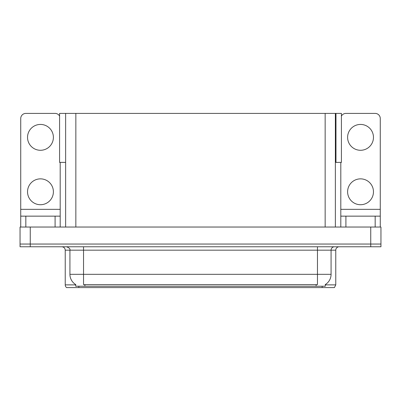 <?xml version="1.0" encoding="UTF-8"?>
<svg xmlns="http://www.w3.org/2000/svg" width="401" height="401" viewBox="0 0 401 401"><rect width="100%" height="100%" fill="white"/><g stroke="black" fill="none" stroke-linecap="round" stroke-linejoin="round"><path stroke-width="0.6" d="M335.361 162.395L341.416 162.395L341.416 113.403L335.361 113.403L335.361 227.036M335.361 113.403L59.584 113.403L59.584 162.395L65.639 162.395M335.973 162.395L335.973 113.403M325.291 284.54L325.291 286.234L75.709 286.234L75.709 284.54M30.255 246.77L380.95 246.77L380.95 244.049L20.05 244.049L20.05 227.036L30.255 227.036L30.255 244.049L20.05 244.049L20.05 246.77L30.255 246.77L30.255 244.049L380.95 244.049L380.95 227.036L30.255 227.036M65.639 113.403L65.639 227.036M325.291 284.875L335.767 284.875L335.767 250.174A3.403 3.403 0 0 1 339.171 246.77M335.767 284.875L334.409 287.597L66.591 287.597A3.403 3.403 0 0 1 65.233 284.875L65.233 250.174C65.027 248.104 63.894 246.971 61.829 246.77M315.968 287.597L85.032 287.597M75.809 284.6A11.91 11.91 0 0 1 69.924 274.329L83.533 274.329L83.533 284.6L317.467 284.6L317.467 274.329L331.076 274.329L331.076 250.174A3.403 3.403 0 0 1 334.479 246.77M69.924 274.329L69.924 250.174L65.233 250.174M325.191 284.6A11.91 11.91 0 0 0 331.076 274.329M40.461 150.285A12.927 12.927 0 0 1 27.534 137.358A12.927 12.927 0 0 1 40.461 124.43A12.927 12.927 0 0 1 53.393 137.358A12.927 12.927 0 0 1 40.461 150.285M40.461 204.721A12.927 12.927 0 0 1 27.534 191.788A12.927 12.927 0 0 1 40.461 178.861A12.927 12.927 0 0 1 53.393 191.788A12.927 12.927 0 0 1 40.461 204.721M55.092 227.036L55.092 216.149L25.834 216.149L25.834 227.036M59.584 116.084A5.103 5.103 0 0 0 55.092 113.403L25.834 113.403A5.103 5.103 0 0 0 20.732 118.511L20.732 209.347L60.195 209.347L60.195 227.036M60.195 162.395L60.195 209.347M20.732 227.036L20.732 216.149L25.834 216.149M55.092 216.149L60.195 216.149M20.732 216.149L20.732 209.347M360.539 150.285A12.927 12.927 0 0 1 347.607 137.358A12.927 12.927 0 0 1 360.539 124.43A12.927 12.927 0 0 1 373.466 137.358A12.927 12.927 0 0 1 360.539 150.285M360.539 204.721A12.927 12.927 0 0 1 347.607 191.788A12.927 12.927 0 0 1 360.539 178.861A12.927 12.927 0 0 1 373.466 191.788A12.927 12.927 0 0 1 360.539 204.721M375.166 227.036L375.166 216.149L345.908 216.149L345.908 227.036M340.805 162.395L340.805 209.347L380.268 209.347L380.268 118.511A5.103 5.103 0 0 0 375.166 113.403L345.908 113.403A5.103 5.103 0 0 0 341.416 116.084M340.805 227.036L340.805 216.149L345.908 216.149M375.166 216.149L380.268 216.149L380.268 227.036M380.268 209.347L380.268 216.149M340.805 216.149L340.805 209.347M370.745 227.036L370.745 246.77M75.844 113.403L75.844 227.036M325.156 113.403L325.156 227.036M316.103 286.234L316.103 284.54M84.897 286.234L84.897 284.54M335.767 250.174L69.924 250.174C70.376 248.921 69.238 247.783 66.521 246.77M322.158 287.597L322.158 286.234M78.842 286.234L78.842 287.597M65.233 284.875L75.709 284.875M317.467 246.77L317.467 274.329L83.533 274.329L83.533 246.77"/></g></svg>
